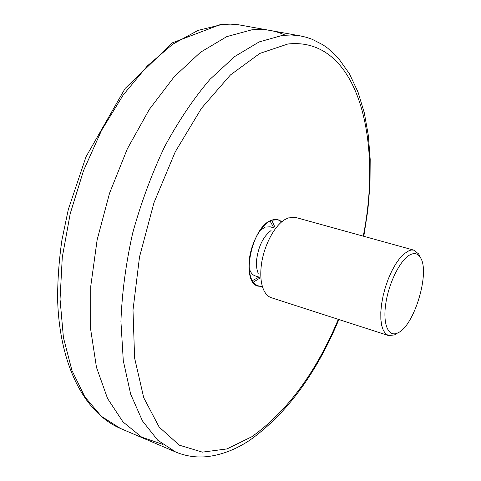 <?xml version="1.0" encoding="UTF-8"?>
<svg xmlns="http://www.w3.org/2000/svg" width="481" height="481" viewBox="0 0 481 481"><rect width="100%" height="100%" fill="white"/><g stroke="black" fill="none" stroke-linecap="round" stroke-linejoin="round"><path stroke-width="0.72" d="M410.083 254.78C414.369 252.645 417.748 253.481 420.22 257.293C430.663 271.651 414.141 326.767 397.528 333.02C388.257 337.446 382.557 324.056 385.858 303.09C389.039 282.185 400.517 259.578 410.083 254.78M420.292 257.413L418.674 253.968L413.66 250.114L411.526 250.006L409.229 250.553L403.812 253.992L399.723 258.321L395.683 264.033L391.847 270.911L388.389 278.697L385.443 287.061L383.141 295.665L381.571 304.142L380.802 312.157L380.85 319.372L381.704 325.517L383.315 330.363L385.618 333.736L388.492 335.552L394.414 334.944L397.655 332.96M414.063 250.21L295.454 217.394L288.155 217.935L284.656 219.715C273.515 226.419 262.578 248.509 261.051 267.941C260.305 276.912 261.171 284.217 263.642 289.857C265.56 294.035 268.139 296.663 271.38 297.733L388.492 335.552M258.231 273.34C256.71 269.829 256.169 265.35 256.613 259.896C258.423 246.308 263.239 236.526 271.056 230.537M253.072 282.317L259.806 278.15M275.018 227.387L271.687 220.202L278 219.769L281.728 221.885C278.932 219.372 275.583 218.807 271.687 220.202C262.079 223.641 251.755 241.131 249.483 258.309C248.004 277.104 252.303 286.484 262.385 286.429L258.111 286.153C240.181 282.762 251.665 225.902 271.687 220.202M285.137 35.137C275.06 30.435 263.931 28.674 251.755 29.84L226.749 36.634L200.505 52.261L174.23 76.719L149.344 109.367L127.327 148.851L109.566 193.152L97.15 239.778L90.783 286.009L90.644 329.257L96.465 367.298L107.558 398.515L122.98 421.909L141.661 437.127L162.536 444.288M259.95 230.561L265.109 227.086L270.172 226.816M273.791 227.85L270.039 220.941M252.104 280.796L259.037 277.092M255.447 275.962L255.219 275.89C252.182 274.867 250.102 271.975 248.966 267.208M241.282 25.21L231.211 24.11L220.755 24.411L172.481 42.797L125.12 88.45L86.027 156.734L68.296 209.506L61.911 240.115C58.995 260.461 57.564 280.219 57.618 299.386C59.476 365.734 84.896 413.251 120.454 428.463L101.371 416.318L84.884 396.921L71.94 370.448L63.42 337.512L60.047 299.26L62.277 257.305L70.208 213.678L83.532 170.629L101.545 130.387L123.226 94.955L147.372 65.891L172.697 44.228L197.992 30.423L222.204 24.447L230.579 24.14L238.66 24.79L300.348 35.901L291.522 34.987L282.275 35.408L259.127 41.931L234.71 56.542L210.023 79.287C193.771 98.316 178.649 120.761 164.652 146.621C151.689 174.002 141.023 202.838 132.66 233.135C125.884 263.564 121.97 293.007 120.929 321.458L123.28 360.666L130.682 394.204L142.454 420.923L157.75 440.235L175.661 452.014C185.816 456.186 196.266 457.732 207.022 456.649C221.855 454.9 236.303 449.296 250.354 439.832C286.995 413.383 316.492 373.28 338.864 319.522M338.317 319.348C316.131 372.258 287.319 411.375 251.87 436.706L227.02 448.917L202.375 452.14L179.245 445.135L159.151 427.056L143.747 397.751L134.614 358.056L132.996 310.029L139.526 256.884L153.974 202.717L175.228 151.882L201.461 108.315L230.429 74.952L259.878 53.403L287.812 44.018C357.684 36.315 382.858 139.027 363.245 236.153M420.22 257.293L418.674 253.968M397.528 333.02L394.414 334.944M274.266 227.982L269.949 226.749M259.512 277.236L255.219 275.89M120.454 428.463L175.661 452.014M363.798 236.303L367.845 210.155L370.003 184.373L370.19 159.301L368.314 135.311L364.291 112.801L358.044 92.172L349.471 73.852L338.462 58.315L327.856 48.292L322.895 44.793L312.127 39.268L306.355 37.296L300.348 35.901"/></g></svg>

